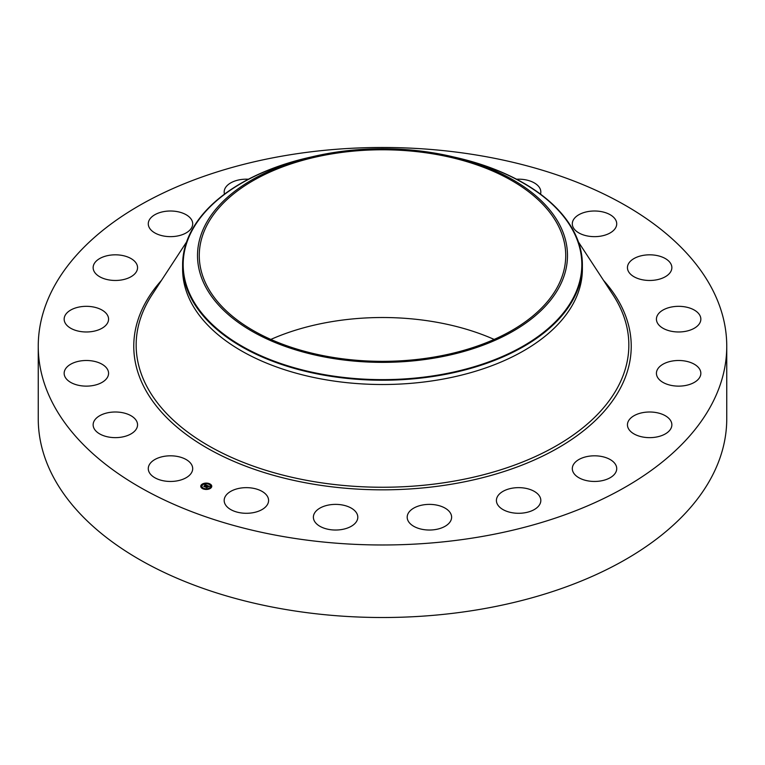 <?xml version="1.0" encoding="UTF-8"?>
<svg xmlns="http://www.w3.org/2000/svg" width="765" height="765" viewBox="0 0 765 765"><rect width="100%" height="100%" fill="white"/><g stroke="black" fill="none" stroke-linecap="round" stroke-linejoin="round"><path stroke-width="1.15" d="M191.795 465.024A22.214 12.823 180 0 1 192.694 468.639A22.214 12.823 180 0 1 173.645 481.328A22.214 12.823 180 0 1 149.175 472.244A22.214 12.823 180 0 1 148.276 468.639A22.214 12.823 180 0 1 167.325 455.94A22.214 12.823 180 0 1 191.795 465.024M726.75 346.229L726.75 418.771A344.25 198.747 180 0 1 479.416 609.476A344.25 198.747 180 0 1 38.25 418.771L38.25 346.229A344.25 198.747 180 0 1 285.584 155.524A344.25 198.747 180 0 1 726.75 346.229A344.25 198.747 180 0 1 479.416 536.944A344.25 198.747 180 0 1 38.25 346.229M270.829 339.43A183.227 105.79 180 0 1 330.91 321.797A183.227 105.79 180 0 1 494.171 339.43M330.91 154.052A183.227 105.79 180 0 1 565.727 255.558A183.227 105.79 180 0 1 434.09 357.064A183.227 105.79 180 0 1 199.273 255.558A183.227 105.79 180 0 1 330.91 154.052M559.999 285.632A184.977 106.794 0 0 0 454.343 157.15A184.977 106.794 0 0 0 310.657 157.15A184.977 106.794 0 0 0 205.001 225.493A184.977 106.794 0 0 0 330.423 358.039A184.977 106.794 0 0 0 559.999 285.632M311.613 156.921A199.885 115.4 180 0 0 190.695 232.331A199.885 115.4 0 0 0 182.615 264.824A199.885 115.4 0 0 0 438.775 375.558A199.885 115.4 0 0 0 574.305 297.308A199.885 115.4 0 0 0 582.385 264.824A199.885 115.4 0 0 0 453.387 156.921M582.385 264.824L582.385 269.108A199.885 115.4 180 0 1 438.775 379.842A199.885 115.4 180 0 1 182.615 269.108L182.615 264.824M627.453 267.272A22.214 12.823 180 0 1 649.973 254.822A22.214 12.823 180 0 1 671.861 267.645A22.214 12.823 180 0 1 671.852 268.008A22.214 12.823 180 0 1 649.332 280.468A22.214 12.823 180 0 1 627.443 267.645A22.214 12.823 180 0 1 627.453 267.272M107.282 377.623A22.214 12.823 180 0 1 82.572 385.943A22.214 12.823 180 0 1 64.155 373.31A22.214 12.823 180 0 1 65.446 368.998A22.214 12.823 180 0 1 90.146 360.678A22.214 12.823 180 0 1 108.573 373.31A22.214 12.823 180 0 1 107.282 377.623M657.718 314.836A22.214 12.823 180 0 1 682.428 306.516A22.214 12.823 180 0 1 700.845 319.148A22.214 12.823 180 0 1 699.554 323.461A22.214 12.823 180 0 1 674.854 331.79A22.214 12.823 180 0 1 656.427 319.148A22.214 12.823 180 0 1 657.718 314.836M103.944 326.98A22.214 12.823 180 0 1 79.197 331.293A22.214 12.823 180 0 1 64.155 319.148A22.214 12.823 180 0 1 68.773 311.317A22.214 12.823 180 0 1 93.531 307.014A22.214 12.823 180 0 1 108.573 319.148A22.214 12.823 180 0 1 103.944 326.98M661.056 365.479A22.214 12.823 180 0 1 685.803 361.176A22.214 12.823 180 0 1 700.845 373.31A22.214 12.823 180 0 1 696.227 381.142A22.214 12.823 180 0 1 671.469 385.445A22.214 12.823 180 0 1 656.427 373.31A22.214 12.823 180 0 1 661.056 365.479M127.879 278.231A22.214 12.823 180 0 1 104.987 278.986A22.214 12.823 180 0 1 93.139 267.645A22.214 12.823 180 0 1 102.816 257.059A22.214 12.823 180 0 1 125.718 256.304A22.214 12.823 180 0 1 137.557 267.645A22.214 12.823 180 0 1 127.879 278.231M637.121 414.238A22.214 12.823 180 0 1 660.013 413.483A22.214 12.823 180 0 1 671.861 424.824A22.214 12.823 180 0 1 662.184 435.409A22.214 12.823 180 0 1 639.282 436.165A22.214 12.823 180 0 1 627.443 424.824A22.214 12.823 180 0 1 637.121 414.238M176.744 236.127A22.214 12.823 180 0 1 148.276 223.829A22.214 12.823 180 0 1 164.236 211.523A22.214 12.823 180 0 1 192.694 223.829A22.214 12.823 180 0 1 176.744 236.127M588.256 456.332A22.214 12.823 180 0 1 616.724 468.639A22.214 12.823 180 0 1 600.764 480.936A22.214 12.823 180 0 1 572.306 468.639A22.214 12.823 180 0 1 588.256 456.332M224.489 194.147A22.214 12.823 180 0 1 224.174 191.996A22.214 12.823 180 0 1 247.019 179.173A22.214 12.823 180 0 1 248.434 179.23M519.263 487.649A22.214 12.823 180 0 1 540.826 500.473A22.214 12.823 180 0 1 517.981 513.286A22.214 12.823 180 0 1 496.409 500.473A22.214 12.823 180 0 1 519.263 487.649M436.872 505.13A22.214 12.823 180 0 1 451.618 517.207A22.214 12.823 180 0 1 421.936 529.284A22.214 12.823 180 0 1 407.19 517.207A22.214 12.823 180 0 1 436.872 505.13M349.165 507.052A22.214 12.823 180 0 1 357.81 517.207A22.214 12.823 180 0 1 345.397 528.711A22.214 12.823 180 0 1 322.027 527.362A22.214 12.823 180 0 1 313.382 517.207A22.214 12.823 180 0 1 325.794 505.694A22.214 12.823 180 0 1 349.165 507.052M516.566 179.23A22.214 12.823 180 0 1 536.953 184.757A22.214 12.823 180 0 1 540.826 191.996A22.214 12.823 180 0 1 540.511 194.147M264.719 493.234A22.214 12.823 180 0 1 268.591 500.473A22.214 12.823 180 0 1 252.938 512.722A22.214 12.823 180 0 1 228.047 507.702A22.214 12.823 180 0 1 224.174 500.473A22.214 12.823 180 0 1 239.818 488.223A22.214 12.823 180 0 1 264.719 493.234M573.205 227.435A22.214 12.823 180 0 1 572.306 223.829A22.214 12.823 180 0 1 591.355 211.13A22.214 12.823 180 0 1 615.825 220.215A22.214 12.823 180 0 1 616.724 223.829A22.214 12.823 180 0 1 597.675 236.519A22.214 12.823 180 0 1 573.205 227.435M137.547 425.187A22.214 12.823 180 0 1 115.027 437.637A22.214 12.823 180 0 1 93.139 424.824A22.214 12.823 180 0 1 93.148 424.451A22.214 12.823 180 0 1 115.668 412A22.214 12.823 180 0 1 137.557 424.824A22.214 12.823 180 0 1 137.547 425.187M201.817 484.408A5.498 3.175 180 0 1 207.965 483.26A5.498 3.175 180 0 1 211.762 486.272A5.498 3.175 180 0 1 210.71 488.147A5.498 3.175 180 0 1 204.561 489.294A5.498 3.175 180 0 1 200.765 486.272A5.498 3.175 180 0 1 201.817 484.408M211.752 486.416A5.498 3.175 0 0 0 209.486 483.977L208.816 483.977L209.419 484.14M209.027 483.805A5.498 3.175 0 0 0 205.795 483.384M205.163 483.442A5.498 3.175 0 0 0 202.17 484.427M201.96 484.57A5.498 3.175 0 0 0 201.817 484.685A5.498 3.175 0 0 0 200.774 486.416M201.941 486.416A4.332 2.496 0 0 0 201.931 486.55A4.332 2.496 0 0 0 203.318 488.386M203.71 488.567A4.332 2.496 0 0 0 206.713 489.036M207.315 488.978A4.332 2.496 0 0 0 209.763 488.022A4.332 2.496 0 0 0 209.916 487.888M210.012 487.802A4.332 2.496 0 0 0 210.595 486.55A4.332 2.496 0 0 0 210.585 486.416M210.844 485.995L211.389 485.995M203.108 488.682L203.71 488.577L203.041 488.577M202.017 484.723L202.524 485.02M205.833 483.47L205.163 483.47L205.766 483.633M201.138 486.884L201.683 486.884M209.763 487.745A4.332 2.496 180 0 1 204.924 488.653A4.332 2.496 180 0 1 201.931 486.272A4.332 2.496 180 0 1 202.763 484.809A4.332 2.496 180 0 1 207.602 483.901A4.332 2.496 180 0 1 210.595 486.272A4.332 2.496 180 0 1 209.763 487.745M207.229 485.507L206.139 485.211L204.666 486.636L203.777 486.263L205.718 485.039L204.733 485.01L204.886 484.541L207.229 485.507M207.267 485.632L206.569 485.842L207.267 485.632M206.531 485.593L204.781 486.817L203.786 486.406L204.714 486.75L206.531 485.546M207.411 485.584L209.428 486.435L207.946 485.947L207.286 486.473L208.195 486.148L207.697 487.076L207.162 486.569L206.521 487.382L205.565 486.989L207.411 485.584M208.386 486.712L207.774 487.19L208.357 486.674M207.611 486.903L206.646 487.601L205.508 487.076L206.569 487.525L207.611 486.903M207.487 485.842L206.78 486.55M206.674 486.492L206.101 487.209M205.613 485.125L204.274 486.464M210.509 488.06L209.906 487.946L210.509 488.29M211.389 485.947L210.786 485.832L211.389 485.947M207.305 489.189L206.703 489.084L207.305 489.39M202.017 484.494L202.62 484.608L202.017 484.494M201.138 486.607L201.74 486.722L201.138 486.607M310.657 157.15L305.082 158.508A199.33 115.085 0 0 0 191.231 232.158A199.33 115.085 0 0 0 326.378 374.984A199.33 115.085 0 0 0 573.769 296.954A199.33 115.085 0 0 0 459.918 158.508L454.343 157.15M578.445 242.008L612.956 294.783A246.349 142.223 180 0 1 451.857 481.501A246.349 142.223 180 0 1 201.845 441.721A246.349 142.223 180 0 1 152.044 294.783L186.555 242.008M603.556 280.401A248.73 143.6 180 0 1 452.526 484.025A248.73 143.6 180 0 1 190.667 437.637A248.73 143.6 180 0 1 161.444 280.401"/></g></svg>
